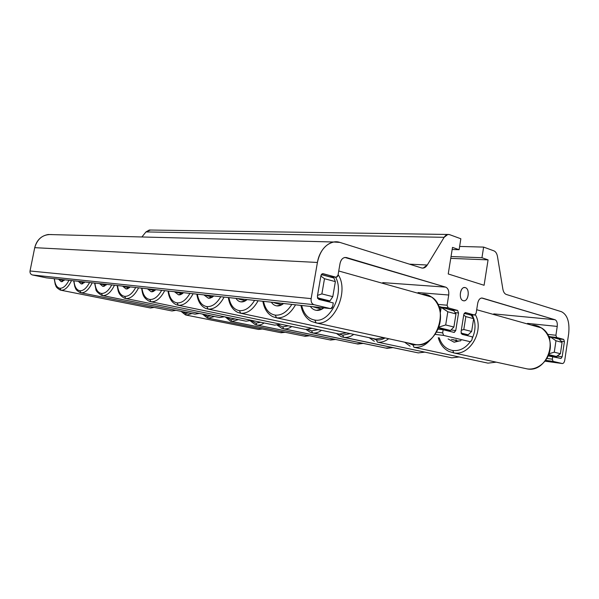 <?xml version="1.0" encoding="UTF-8"?>
<svg xmlns="http://www.w3.org/2000/svg" width="599" height="599" viewBox="0 0 599 599"><rect width="100%" height="100%" fill="white"/><g stroke="black" fill="none" stroke-linecap="round" stroke-linejoin="round"><path stroke-width="0.9" d="M335.844 277.172L329.57 276.731L335.822 277.165L322.666 273.676L320.914 275.78L317.358 296.363L318.758 299.388L333.269 302.929L332.662 306.478C332.288 307.991 331.547 308.695 330.431 308.59L313.981 304.689C311.772 303.843 310.829 301.821 311.143 298.616L317.418 262.467C319.619 248.585 330.543 239.128 339.925 242.415L421.539 267.94L339.925 242.415L333.725 242.011C325.377 244.078 319.941 250.899 317.418 262.467L34.727 247.664L30.025 270.98L311.143 298.616C310.829 301.821 311.772 303.843 313.981 304.689L32.488 274.978L46.445 277.854L330.431 308.59L313.981 304.689L32.488 274.978C30.624 274.379 29.808 273.047 30.025 270.98L311.143 298.616L317.418 262.467L34.727 247.664C36.651 240.199 41.136 235.819 48.175 234.508L52.615 234.628C43.51 233.857 37.542 238.207 34.727 247.664L30.025 270.98C29.808 273.047 30.624 274.379 32.488 274.978L46.445 277.854L330.813 308.627L332.662 306.478L333.269 302.929L318.758 299.388L317.358 296.363L320.914 275.78C321.296 274.26 322.06 273.571 323.198 273.713L335.822 277.165C336.93 277.307 337.664 276.626 338.031 275.128L340.022 263.545C341.131 259.067 343.309 257.083 346.566 257.577L445.686 287.131C448.112 288.284 449.13 290.912 448.726 295.015L447.094 305.228L448.104 307.826L457.554 310.409L458.542 312.963L455.749 330.528L454.057 332.4L443.163 329.742L442.661 332.872L443.687 335.433L470.32 341.752L471.945 339.895L472.416 336.885L462.031 334.347L461.058 331.839L463.828 314.393L465.475 312.573L474.52 315.044L476.138 313.247L477.688 303.394C478.534 299.567 480.128 297.808 482.472 298.107L555.026 319.739C556.838 320.645 557.572 322.868 557.235 326.418L555.917 335.26L556.651 337.469L550.631 336.788L556.651 337.469L563.704 339.393L558.051 338.749L559.339 339.229L548.377 336.226L549.994 336.69L555.977 340.756L554.277 352.19L560.402 353.724L556.007 356.727L548.295 355.716L556.007 356.727L548.624 354.922L556.771 356.555L548.751 354.586L556.771 356.555L560.402 353.724L562.087 342.388L555.977 340.756L549.994 336.69L549.568 339.558L549.994 336.69L559.339 339.229L562.087 342.388L559.129 339.101L549.777 336.556M150.416 230.031L145.961 231.925L141.903 236.972L145.961 231.925L149.286 230.016L150.416 230.031M421.539 267.94L423.149 268.097L427.282 265.02L409.409 264.152L427.282 265.02L444.151 237.309L145.961 231.925L444.151 237.309L427.282 265.02C425.657 267.536 423.74 268.509 421.539 267.94M449.617 234.651L447.812 234.471L444.151 237.309C445.723 234.898 447.543 234.014 449.617 234.651L460.856 238.769L459.104 249.708L452.163 249.491L459.104 249.708L452.5 247.387L448.232 273.96L484.089 285.281L488.073 259.876L450.733 258.364L488.073 259.876L481.948 257.727L451.025 256.537L481.948 257.727L483.625 247.095L459.628 246.436L483.625 247.095L493.928 250.861L483.625 247.095L481.948 257.727L488.073 259.876L484.089 285.281L448.232 273.96L452.5 247.387L459.104 249.708L460.856 238.769L449.617 234.651M497.469 256.507C496.915 253.519 495.732 251.64 493.928 250.861C495.732 251.64 496.915 253.519 497.469 256.507L502.861 289.1C503.415 292.02 504.56 293.802 506.305 294.461L561.54 311.735L506.305 294.461C504.56 293.802 503.415 292.02 502.861 289.1L497.469 256.507M568.676 333.703C569.799 322.112 567.418 314.789 561.54 311.735C567.418 314.789 569.799 322.112 568.676 333.703L564.76 360.201L568.676 333.703M545.015 361.175L562.431 363.556C563.577 363.406 564.355 362.29 564.76 360.201C564.303 362.47 563.449 363.586 562.206 363.526L553.087 361.369L545.644 360.358L553.087 361.369L562.206 363.526L545.015 361.175M559.129 339.101L563.704 339.393L564.423 341.565L562.161 356.802L560.881 358.464L552.75 356.48L552.345 359.19L546.894 358.457L552.345 359.19L553.087 361.369L552.345 359.19L552.75 356.48L548.22 355.888L561.001 358.479L562.161 356.802L557.265 356.165L562.161 356.802L564.423 341.565L561.031 341.175L564.423 341.565L563.704 339.393L556.651 337.469L555.917 335.26L557.235 326.418L527.524 323.393L557.235 326.418C557.572 322.868 556.838 320.645 555.026 319.739L493.771 313.891L555.026 319.739L481.656 298.01C479.664 298.362 478.339 300.159 477.688 303.394L476.138 313.247L474.767 315.067L465.228 312.543L463.828 314.393L461.058 331.839L462.031 334.347L472.416 336.885L471.945 339.895L470.507 341.767L443.687 335.433L435.099 334.369L443.687 335.433L442.661 332.872L443.163 329.742L437.936 329.128L443.163 329.742L454.274 332.423L455.749 330.528L451.01 329.974L455.749 330.528L458.542 312.963L457.554 310.409L448.104 307.826L441.867 307.242L448.104 307.826L447.094 305.228L448.726 295.015C449.13 290.912 448.112 288.284 445.686 287.131L344.919 257.458C342.403 258.027 340.771 260.056 340.022 263.545L338.031 275.128L336.316 277.202L329.929 276.76M547.404 334.324L555.917 335.26L547.404 334.324M463.252 300.698C458.108 299.552 460.302 285.753 465.326 287.64C470.402 288.86 468.253 302.443 463.252 300.698L464.09 300.788C468.77 300.84 469.908 288.688 465.326 287.64L464.397 287.535C459.725 287.542 458.662 299.747 463.252 300.698M468.321 314.43L474.52 315.044L468.321 314.43M470.589 314.984L464.158 313.382L470.589 314.984M462.413 334.437L467.43 335.043L461.223 333.523L468.186 334.819L462.413 334.437M461.08 333.081L468.186 334.819L471.63 331.464L468.186 334.819L461.08 333.081M461.305 330.281L463.798 329.502L465.842 316.594L463.708 315.111L465.842 316.594L473.644 318.683L471.263 315.314L473.644 318.683L471.63 331.464L463.798 329.502L461.305 330.281M473.644 318.683L465.842 316.594L463.798 329.502L471.63 331.464L473.644 318.683M185.518 313.397L182.059 311.54L185.518 313.397L186.461 315.141L185.488 314.917L186.461 315.141L185.518 313.397L188.812 312.903L185.518 313.397M191.972 313.539L186.461 315.141L191.972 313.539M258.528 329.443L262.272 329.001L258.528 329.443L186.461 315.141L257.862 329.315M548.864 337.394L549.028 336.301L548.864 337.394M549.051 353.747L554.277 352.19L549.051 353.747M555.977 340.756L562.087 342.388L560.402 353.724L554.277 352.19L555.977 340.756M281.096 332.759L208.385 318.234L214.405 316.482L208.385 318.234L207.426 316.437L211.192 315.83L207.426 316.437L203.51 314.28L207.426 316.437L208.385 318.234L207.269 317.979L281.096 332.759L285.169 332.28L280.347 332.61M305.086 336.286L231.783 321.543L238.395 319.619L231.783 321.543L230.817 319.686L235.115 318.953L230.817 319.686L226.377 317.163L230.817 319.686L231.783 321.543L230.495 321.236L305.086 336.286L309.533 335.762L304.247 336.114M330.626 340.037L256.821 325.077C259.247 325.399 261.673 324.695 264.114 322.958C261.673 324.695 259.247 325.399 256.821 325.077L255.855 323.168L260.767 322.269L255.855 323.168L251.056 320.502L255.855 323.168L256.821 325.077L255.331 324.718L330.626 340.037L335.5 339.461L329.682 339.843M357.88 344.036L283.686 328.873C286.382 329.225 289.07 328.447 291.75 326.522C289.07 328.447 286.382 329.225 283.686 328.873L282.713 326.897L288.344 325.811L282.713 326.897L278.423 324.95L282.713 326.897L283.686 328.873L281.927 328.439L357.88 344.036L363.241 343.407L356.802 343.819M387.029 348.319L312.566 332.954C315.591 333.351 318.586 332.475 321.543 330.319C318.586 332.475 315.591 333.351 312.566 332.954L311.592 330.91L318.069 329.585L311.592 330.91L307.834 329.495L311.592 330.91L312.566 332.954L310.484 332.423L387.029 348.319L392.944 347.622L385.793 348.064M418.267 352.901L343.714 337.357C347.128 337.799 350.467 336.81 353.754 334.384C350.467 336.81 347.128 337.799 343.714 337.357L342.74 335.23L350.205 333.621L342.74 335.23L339.199 334.047L342.74 335.23L343.714 337.357L341.205 336.698L418.267 352.901L424.826 352.13L418.267 352.901L416.844 352.609M451.833 357.835L377.4 342.119C381.271 342.613 385.037 341.482 388.691 338.727C385.037 341.482 381.271 342.613 377.4 342.119L376.434 339.91C379.339 340.292 382.214 339.633 385.075 337.941C382.214 339.633 379.339 340.292 376.434 339.91L371.919 338.278L376.434 339.91L377.4 342.119L451.833 357.835L459.148 356.959L451.833 357.835L450.178 357.483M487.99 363.144L413.946 347.278C420.056 347.952 425.537 345.436 430.381 339.715C425.537 345.436 420.056 347.952 413.946 347.278L412.988 344.987L417.922 344.747L412.988 344.987L407.357 342.793L412.988 344.987L413.946 347.278L487.99 363.144L496.197 362.155L487.99 363.144L486.051 362.724M476.692 309.72L541.414 327.893L533.687 325.13L531.283 325.047L533.687 325.13C544.057 326.066 551.956 337.447 550.099 349.419C548.392 361.407 537.378 370.526 527.068 368.879L524.769 368.378M448.883 351.411L453.735 352.901L527.068 368.879L453.735 352.901L448.883 351.411C443.56 348.693 440.025 344.118 438.273 337.671M439.247 337.799C441.643 345.046 446.158 349.292 452.792 350.512L453.735 352.901L452.792 350.512C446.158 349.292 441.643 345.046 439.247 337.799M472.094 314.804C475.973 322.24 475.988 330.161 472.154 338.57C475.988 330.161 475.973 322.24 472.094 314.804M470.267 341.744C465.393 348.266 459.56 351.194 452.792 350.512C459.56 351.194 465.393 348.266 470.267 341.744M457.771 340.996L460.459 340.883L457.771 340.996L451.444 339.348L457.771 340.996L454.109 342.216L448.097 338.922L454.109 342.216L460.998 340.561L454.109 342.216L457.771 340.996L456.191 340.621M465.842 335.275L466.052 334.878L465.842 335.275M475.404 314.782C484.561 330.678 469.781 356.24 453.735 352.901C469.781 356.24 484.561 330.678 475.404 314.782M541.414 327.893C559.414 338.27 547.104 373.132 527.068 368.879M453.915 340.09L456.535 339.992L453.915 340.09L453.436 339.603L453.915 340.09M436.476 332.123L442.661 332.872L436.476 332.123M449.639 330.685L444.6 330.094L449.639 330.685L438.416 327.945L449.639 330.685L450.508 330.483L453.892 327.017L455.974 313.951L453.915 310.874L455.974 313.951L447.805 311.757L445.693 324.965L438.7 327.166L445.693 324.965L447.805 311.757L440.168 306.718L441.201 307.145L440.295 312.783L441.201 307.145L447.805 311.757L455.974 313.951L453.892 327.017L445.693 324.965L453.892 327.017L450.508 330.483L449.639 330.685M437.824 304.382L447.094 305.228L437.824 304.382M438.782 306.591L440.168 306.718L438.782 306.591M451.683 309.848L441.201 307.145L453.915 310.874L451.683 309.848L457.554 310.409L451.683 309.848M455.083 312.626L458.542 312.963L455.083 312.626M438.558 327.556L450.508 330.483L438.558 327.556M439.711 309.578L440.168 306.718L439.711 309.578M338.742 270.988L431.759 297.104L423.852 294.199L421.374 294.184L423.852 294.199C434.537 294.903 442.414 307.721 440.115 321.566C437.974 335.425 426.256 346.229 415.654 344.605L413.295 344.088M311.315 321.363L316.145 322.913L415.654 344.605L316.145 322.913L311.315 321.363C305.849 318.301 302.383 312.978 300.915 305.4M301.671 305.483C303.708 313.988 308.088 318.848 314.804 320.068L316.145 322.913L314.804 320.068C308.088 318.848 303.708 313.988 301.671 305.483M335.552 277.15C344.792 293.24 330.064 323.22 314.804 320.068C330.064 323.22 344.792 293.24 335.552 277.15M321.498 309.077L313.457 306.913L321.498 309.077L316.482 310.349C313.996 310.035 311.944 308.725 310.334 306.418C311.944 308.725 313.996 310.035 316.482 310.349C318.982 310.604 321.438 309.78 323.857 307.879L319.409 310.155L316.482 310.349L321.498 309.077L319.918 308.71M328.619 301.799L328.911 301.185L328.619 301.799M338.121 274.619C349.681 291.586 333.486 326.612 316.145 322.913C333.486 326.612 349.681 291.586 338.121 274.619M431.759 297.104C450.126 308.418 436.252 348.992 415.654 344.605M316.182 307.834L319.507 307.407L316.182 307.834L315.411 306.965L316.182 307.834M329.248 301.222L324.201 300.72L329.248 301.222L317.605 298.369L329.248 301.222L329.967 300.915L329.248 301.222M60.207 279.344L60.881 279.95L60.207 279.344M62.461 279.591L60.881 279.95L62.461 279.591M63.988 280.594L60.881 279.95L63.988 280.594M62.738 281.403L61.18 281.68L64.759 279.838L61.18 281.68L62.738 281.403M58.5 279.164L61.18 281.68L58.5 279.164M59.87 288.269C56.778 287.632 54.966 284.45 54.449 278.722C54.966 284.45 56.778 287.632 59.87 288.269L61.068 290.245L60.192 290.036L61.068 290.245L59.87 288.269C63.082 288.441 66.115 285.783 68.967 280.295C66.115 285.783 63.082 288.441 59.87 288.269M71.513 280.572C68.308 287.198 64.827 290.425 61.068 290.245C64.827 290.425 68.308 287.198 71.513 280.572M150.529 308.006L154.123 307.399L150.529 308.006L61.068 290.245L149.9 307.879M333.299 277.674L321.363 274.604L333.898 278.003L335.373 281.627L333.898 278.003L333.299 277.674M323.198 273.713L322.651 273.683L323.198 273.713M317.522 295.374L321.873 293.914L324.493 278.707L320.862 276.079L324.493 278.707L335.373 281.627L332.797 296.655L329.967 300.915L332.797 296.655L321.873 293.914L317.522 295.374M317.41 297.83L329.967 300.915L317.41 297.83M335.373 281.627L324.493 278.707L321.873 293.914L332.797 296.655L335.373 281.627M344.71 257.495L346.566 257.577L344.71 257.495M382.761 282.623L445.686 287.131L382.761 282.623M418.042 292.559L448.726 295.015L418.042 292.559M275.802 302.682L276.566 303.506L274.447 302.847L276.566 303.506L275.802 302.682M279.576 303.087L276.566 303.506L279.576 303.087M281.829 304.711L276.566 303.506L281.829 304.711L276.873 305.902L279.059 305.804L283.567 303.521C281.358 305.333 279.127 306.126 276.873 305.902L281.829 304.711L280.534 304.419M271.347 302.196C272.785 304.382 274.627 305.61 276.873 305.902C274.627 305.61 272.785 304.382 271.347 302.196M275.233 315.134C269.176 314.011 265.267 309.421 263.515 301.349C265.267 309.421 269.176 314.011 275.233 315.134L276.573 317.852L272.837 316.721L276.573 317.852L275.233 315.134C281.478 315.606 287.003 312.034 291.825 304.412C287.003 312.034 281.478 315.606 275.233 315.134M295.532 304.816C290.186 314.026 283.859 318.368 276.573 317.852C283.859 318.368 290.186 314.026 295.532 304.816M375.723 339.094L384.139 337.731L375.723 339.094L276.573 317.852L373.761 338.667M239.929 298.796L240.693 299.59L239.008 299.096L240.693 299.59L239.929 298.796M243.434 299.178L240.693 299.59L243.434 299.178M245.605 300.691L240.693 299.59L245.605 300.691M245.231 300.908L241 301.874L242.7 301.821L247.11 299.575C245.088 301.312 243.052 302.076 241 301.874L245.231 300.908M236.021 298.377C237.301 300.443 238.964 301.611 241 301.874C238.964 301.611 237.301 300.443 236.021 298.377M245.568 300.713L244.811 300.518M239.413 310.664C233.909 309.631 230.405 305.28 228.9 297.606C230.405 305.28 233.909 309.631 239.413 310.664L240.738 313.262L237.781 312.408L240.738 313.262L239.413 310.664C245.081 311.076 250.142 307.654 254.597 300.384C250.142 307.654 245.081 311.076 239.413 310.664M258.109 300.765C253.145 309.548 247.357 313.711 240.738 313.262C247.357 313.711 253.145 309.548 258.109 300.765M346.611 332.857L339.191 334.047L240.738 313.262L339.191 334.047L337.537 333.695L339.191 334.047L346.611 332.857M207.306 295.27L208.055 296.026L206.692 295.644L208.055 296.026L207.306 295.27M210.556 295.621L208.055 296.026L210.556 295.621M212.615 297.037L208.055 296.026L212.615 297.037M211.949 297.426L208.362 298.205L209.717 298.182L213.963 295.988L208.362 298.205L211.949 297.426M203.847 294.895L208.362 298.205L203.847 294.895M206.82 306.598C201.803 305.647 198.651 301.507 197.348 294.191C198.651 301.507 201.803 305.647 206.82 306.598L208.13 309.084L205.734 308.425L208.13 309.084L206.82 306.598C211.986 306.958 216.643 303.671 220.784 296.722C216.643 303.671 211.986 306.958 206.82 306.598M224.116 297.089C219.496 305.475 214.172 309.481 208.13 309.084C214.172 309.481 219.496 305.475 224.116 297.089M305.64 329.413L312.229 328.357L305.64 329.413L208.13 309.084L304.225 329.121M177.491 292.042L178.232 292.769L177.109 292.469L178.232 292.769L177.491 292.042M180.531 292.372L178.232 292.769L180.531 292.372M182.485 293.697L178.232 292.769L182.485 293.697M181.609 294.221L178.539 294.858L179.64 294.85L183.698 292.709L178.539 294.858L181.609 294.221M174.436 291.706L178.539 294.858L174.436 291.706M177.042 302.884C172.452 302.001 169.599 298.062 168.476 291.062C169.599 298.062 172.452 302.001 177.042 302.884L178.337 305.265L176.368 304.749L178.337 305.265L177.042 302.884C181.774 303.206 186.072 300.039 189.935 293.39C186.072 300.039 181.774 303.206 177.042 302.884M193.103 293.727C188.79 301.769 183.871 305.61 178.337 305.265C183.871 305.61 188.79 301.769 193.103 293.727M274.716 325.145L280.602 324.194L274.716 325.145L178.337 305.265L273.503 324.898M150.154 289.077L150.881 289.781L149.945 289.542L150.881 289.781L150.154 289.077M153 289.392L150.881 289.781L153 289.392M154.849 290.635L150.881 289.781L154.849 290.635M153.831 291.256L151.188 291.788L155.95 289.706L151.188 291.788L153.831 291.256M147.436 288.785L151.188 291.788L147.436 288.785M149.728 299.478C145.512 298.654 142.921 294.895 141.956 288.194C142.921 294.895 145.512 298.654 149.728 299.478L151.008 301.769L149.368 301.342L151.008 301.769L149.728 299.478C154.078 299.762 158.061 296.707 161.678 290.328C158.061 296.707 154.078 299.762 149.728 299.478M164.695 290.657C160.659 298.362 156.092 302.068 151.008 301.769C156.092 302.068 160.659 298.362 164.695 290.657M246.129 321.199L251.415 320.338L246.129 321.199L151.008 301.769L245.081 320.989M124.981 286.359L125.7 287.033L124.906 286.831L125.7 287.033L124.981 286.359M127.662 286.644L125.7 287.033L127.662 286.644M129.421 287.827L125.7 287.033L129.421 287.827M128.298 288.516L126 288.958L130.417 286.943L126 288.958L128.298 288.516M122.57 286.097L126 288.958L122.57 286.097M124.585 296.34C120.698 295.569 118.34 291.975 117.516 285.551C118.34 291.975 120.698 295.569 124.585 296.34L125.85 298.542L124.457 298.197L125.85 298.542L124.585 296.34C128.598 296.595 132.304 293.652 135.696 287.52C132.304 293.652 128.598 296.595 124.585 296.34M138.579 287.827C134.782 295.24 130.537 298.811 125.85 298.542C130.537 298.811 134.782 295.24 138.579 287.827M219.623 317.545L224.393 316.759L219.623 317.545L125.85 298.542L218.71 317.358M101.74 283.844L102.444 284.495L101.74 283.844M104.263 284.113L102.444 284.495L104.263 284.113M105.941 285.229L102.444 284.495L105.941 285.229M104.75 285.97L102.743 286.344L106.854 284.398L102.743 286.344L104.75 285.97M99.591 283.612L102.743 286.344L99.591 283.612M101.366 293.443C97.772 292.724 95.623 289.28 94.912 283.102C95.623 289.28 97.772 292.724 101.366 293.443L102.609 295.569L101.426 295.277L102.609 295.569L101.366 293.443C105.08 293.667 108.539 290.829 111.728 284.922C108.539 290.829 105.08 293.667 101.366 293.443M114.491 285.221C110.912 292.349 106.951 295.801 102.609 295.569C106.951 295.801 110.912 292.349 114.491 285.221M194.974 314.138L199.295 313.427L194.974 314.138L102.609 295.569L194.173 313.981M80.206 281.508L80.895 282.136L80.206 281.508M82.587 281.77L80.895 282.136L82.587 281.77M84.189 282.825L80.895 282.136L84.189 282.825M82.962 283.604L81.194 283.926L85.028 282.032L81.194 283.926L82.962 283.604M78.297 281.305L81.194 283.926L78.297 281.305M79.854 290.762C76.522 290.081 74.553 286.771 73.947 280.834C74.553 286.771 76.522 290.081 79.854 290.762L81.075 292.806L80.056 292.567L81.075 292.806L79.854 290.762C83.298 290.957 86.533 288.216 89.55 282.526C86.533 288.216 83.298 290.957 79.854 290.762M92.201 282.81C88.817 289.676 85.11 293.008 81.075 292.806C85.11 293.008 88.817 289.676 92.201 282.81M172.003 310.971L175.934 310.312L172.003 310.971L81.075 292.806L171.292 310.829M464.203 287.557L465.326 287.64L464.203 287.557M48.175 234.508L333.725 242.011M423.149 268.097L421.876 268.03M149.286 230.016L447.812 234.471M474.55 315.044L468.703 314.468M471.166 315.201L464.195 313.307M185.488 314.917L181.01 311.33M207.269 317.979L202.44 314.063M230.495 321.236L225.284 316.938M255.331 324.718L250.225 320.802M281.927 328.439L277.225 325.167M310.484 332.423L305.984 329.457M341.205 336.698L336.406 333.456M374.338 341.28L369.179 337.686M410.135 346.185L404.639 342.201M452.904 310.237L440.969 306.995M319.926 310.012L319.409 310.155M60.379 279.838L59.338 279.254M62.251 281.575L61.66 281.687M60.192 290.036C54.943 286.801 56.381 286.18 55.243 284.405L54.21 278.7M333.83 277.891L321.416 274.522M274.447 302.847L273.788 302.465M279.905 305.587L279.059 305.804M272.837 316.721C267.506 313.966 264.181 308.822 262.856 301.282M239.008 299.096L238.147 298.602M243.643 301.596L242.7 301.821M237.781 312.408C232.644 309.908 229.492 304.951 228.324 297.538M206.692 295.644L205.712 295.097M210.661 297.973L209.717 298.182M205.734 308.425C200.83 306.141 197.865 301.372 196.846 294.131M177.109 292.469L176.069 291.885M180.546 294.656L179.64 294.85M176.368 304.749C171.688 302.637 168.911 298.062 168.042 291.017M149.945 289.542L148.866 288.943M152.94 291.608L152.094 291.788M149.368 301.342C142.577 297.546 142.637 293.517 141.574 288.149M124.906 286.831L123.821 286.232M127.542 288.808L126.763 288.958M124.457 298.197C117.861 294.498 118.205 290.747 117.172 285.513M101.77 284.323L100.692 283.731M104.106 286.217L103.395 286.352M101.426 295.277C97.517 292.634 95.675 290.627 95.907 289.242L94.605 283.072M80.318 282.002L79.255 281.41M82.4 283.814L81.749 283.933M80.056 292.567C74.995 289.639 75.893 288.478 74.853 286.786L73.677 280.804"/></g></svg>
